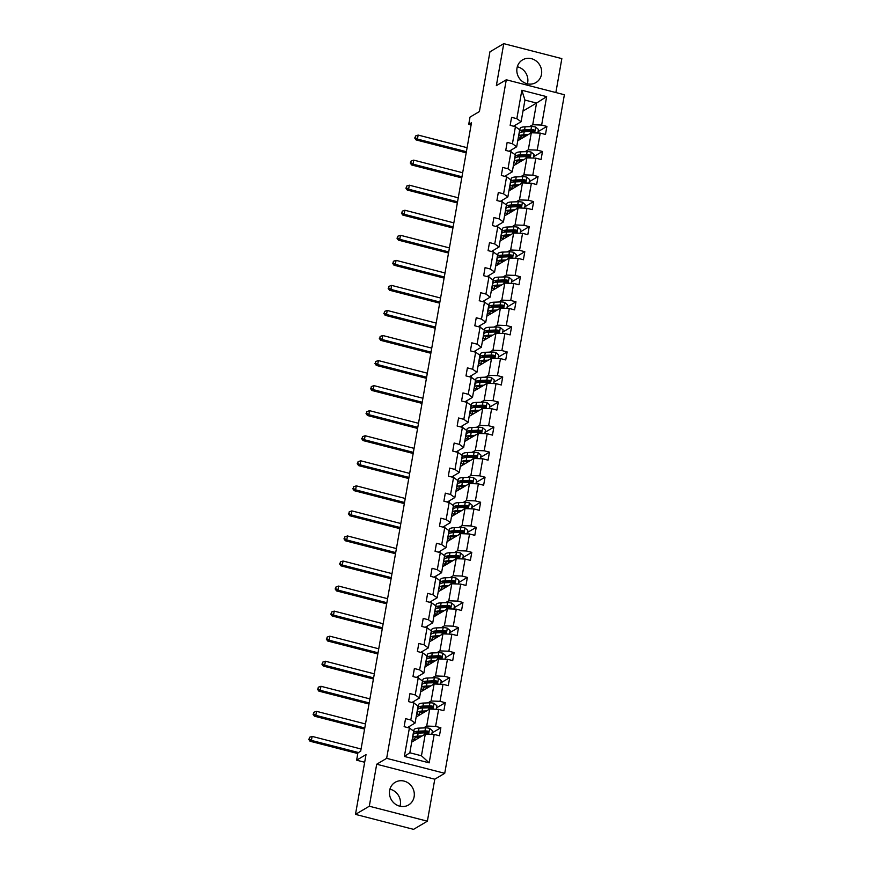 <?xml version="1.0" encoding="UTF-8"?>
<svg xmlns="http://www.w3.org/2000/svg" width="873" height="873" viewBox="0 0 873 873"><rect width="100%" height="100%" fill="white"/><g stroke="black" fill="none" stroke-linecap="round" stroke-linejoin="round"><path stroke-width="1.31" d="M517.012 68.05A13.171 12.178 59.4 0 0 522.327 81.429A13.171 12.178 59.4 0 0 535.957 82.553A13.171 12.178 59.4 0 0 541.5 74.369A13.171 12.178 59.4 0 0 536.186 61.001A13.171 12.178 59.4 0 0 522.567 59.877A13.171 12.178 59.4 0 0 517.012 68.05M527.39 83.819A13.171 12.178 59.4 0 0 527.685 82.531A13.171 12.178 59.4 0 0 517.318 66.763M389.631 790.469A13.171 12.178 59.4 0 0 394.945 803.847A13.171 12.178 59.4 0 0 408.575 804.971A13.171 12.178 59.4 0 0 414.118 796.787A13.171 12.178 59.4 0 0 408.804 783.408A13.171 12.178 59.4 0 0 395.185 782.295A13.171 12.178 59.4 0 0 389.631 790.469M400.009 806.237A13.171 12.178 59.4 0 0 400.303 804.95A13.171 12.178 59.4 0 0 389.936 789.181M427.377 821.187L434.787 779.196L376.7 764.224L369.301 806.216L427.377 821.187L413.562 829.35L355.486 814.378L366.016 754.632L356.621 760.176L364.674 762.26M369.301 806.216L355.486 814.378M555.861 92.549L561.841 58.622L503.754 43.65L489.939 51.813L479.408 111.558L470.012 117.102L468.725 124.413L471.093 125.025M444.728 773.314L564.384 94.742L506.296 79.77L386.652 758.342L444.728 773.314L434.787 779.196M519.173 132.751L519.762 132.401M529.529 126.629L532.726 124.741L536.546 103.058L546.651 96.641L541.642 125.068L546.902 126.421L538.074 131.637M522.992 111.067L536.546 103.058L524.935 100.068L521.105 121.74L513.531 126.214M515.256 126.661L515.55 125.035M532.726 124.741L541.642 125.068M525.11 151.684L528.307 149.796L531.308 132.772L540.223 133.1L545.483 134.453L546.902 126.421M540.223 133.1L537.222 150.123L542.482 151.476L533.654 156.693M520.69 176.739L523.887 174.851L526.888 157.827L535.804 158.155L541.064 159.508L542.482 151.476M535.804 158.155L532.803 175.178L538.063 176.532L529.234 181.748M516.27 201.794L519.468 199.906L522.469 182.883L531.384 183.21L536.644 184.563L538.063 176.532M531.384 183.21L528.383 200.233L533.643 201.587L524.815 206.803M511.851 226.849L515.048 224.961L518.06 207.938L526.965 208.265L532.224 209.618L533.643 201.587M526.965 208.265L523.964 225.289L529.224 226.642L520.395 231.858M507.442 251.904L510.64 250.016L513.64 232.993L522.556 233.32L527.805 234.673L529.224 226.642M522.556 233.32L519.544 250.344L524.804 251.697L515.976 256.913M503.023 276.959L506.22 275.071L509.221 258.048L518.136 258.375L523.396 259.728L524.804 251.697M518.136 258.375L515.135 275.399L520.395 276.752L511.567 281.968M498.603 302.014L501.8 300.126L504.801 283.103L513.717 283.43L518.977 284.784L520.395 276.752M513.717 283.43L510.716 300.454L515.976 301.807L507.148 307.023M494.183 327.069L497.381 325.182L500.382 308.158L509.297 308.485L514.557 309.839L515.976 301.807M509.297 308.485L506.296 325.509L511.556 326.862L502.728 332.078M489.764 352.125L492.961 350.237L495.962 333.213L504.878 333.541L510.138 334.894L511.556 326.862M504.878 333.541L501.877 350.564L507.137 351.917L498.308 357.133M485.344 377.18L488.542 375.292L491.543 358.268L500.458 358.596L505.718 359.949L507.137 351.917M500.458 358.596L497.457 375.619L502.717 376.972L493.889 382.188M480.925 402.235L484.133 400.347L487.134 383.323L496.039 383.651L501.298 385.004L502.717 376.972M496.039 383.651L493.038 400.674L498.297 402.027L489.469 407.244M476.516 427.29L479.714 425.402L482.714 408.378L491.63 408.706L496.89 410.059L498.297 402.027M491.63 408.706L488.629 425.729L493.878 427.083L485.061 432.299M472.097 452.345L475.294 450.457L478.295 433.434L487.21 433.761L492.47 435.114L493.878 427.083M487.21 433.761L484.209 450.784L489.469 452.138L480.641 457.354M467.677 477.4L470.874 475.512L473.875 458.489L482.791 458.816L488.051 460.169L489.469 452.138M482.791 458.816L479.79 475.84L485.05 477.193L476.221 482.409M463.257 502.455L466.455 500.567L469.456 483.544L478.371 483.871L483.631 485.224L485.05 477.193M478.371 483.871L475.37 500.895L480.63 502.248L471.802 507.464M458.838 527.51L462.035 525.622L465.036 508.599L473.952 508.926L479.212 510.279L480.63 502.248M473.952 508.926L470.951 525.95L476.211 527.303L467.382 532.519M454.418 552.565L457.616 550.677L460.628 533.643L469.532 533.981L474.792 535.335L476.211 527.303M469.532 533.981L466.531 551.005L471.791 552.358L462.963 557.574M450.01 577.62L453.207 575.733L456.208 558.698L465.123 559.036L470.372 560.39L471.791 552.358M465.123 559.036L462.112 576.06L467.371 577.413L458.554 582.629M445.59 602.676L448.787 600.788L451.788 583.753L460.704 584.092L465.964 585.445L467.371 577.413M460.704 584.092L457.703 601.115L462.963 602.468L454.135 607.684M441.171 627.731L444.368 625.843L447.369 608.808L456.284 609.147L461.544 610.5L462.963 602.468M456.284 609.147L453.283 626.17L458.543 627.523L449.715 632.739M436.751 652.786L439.948 650.898L442.949 633.863L451.865 634.202L457.125 635.555L458.543 627.523M451.865 634.202L448.864 651.225L454.124 652.578L445.295 657.795M432.331 677.841L435.529 675.953L438.53 658.919L447.445 659.257L452.705 660.61L454.124 652.578M447.445 659.257L444.444 676.28L449.704 677.634L440.876 682.85M427.912 702.896L431.109 700.997L434.11 683.974L443.026 684.312L448.286 685.665L449.704 677.634M443.026 684.312L440.025 701.335L445.285 702.689L436.456 707.905M423.492 727.951L426.701 726.052L429.702 709.029L438.617 709.356L443.866 710.72L445.285 702.689M438.617 709.356L435.605 726.391L440.865 727.744L432.037 732.96M434.197 734.411L429.178 762.849L404.374 756.455L409.393 728.027L413.66 731.094L409.841 752.777L421.452 755.767L425.282 734.084L434.197 734.411L439.457 735.775L440.865 727.744M410.812 719.996L413.813 702.972L418.08 706.039L415.079 723.062L410.812 719.996L405.552 718.643L404.134 726.663L409.393 728.027M415.221 694.941L418.222 677.917L422.499 680.984L419.498 698.007L415.221 694.941L409.961 693.588L408.553 701.608L413.813 702.972M419.64 669.886L422.641 652.862L426.919 655.929L423.918 672.952L419.64 669.886L414.38 668.532L412.973 676.553L418.222 677.917M424.06 644.831L427.061 627.807L431.338 630.873L428.337 647.897L424.06 644.831L418.8 643.477L417.381 651.498L422.641 652.862M428.479 619.775L431.48 602.752L435.758 605.818L432.746 622.842L428.479 619.775L423.219 618.422L421.801 626.443L427.061 627.807M432.899 594.72L435.9 577.697L440.167 580.763L437.166 597.787L432.899 594.72L427.639 593.367L426.22 601.388L431.48 602.752M437.318 569.665L440.319 552.642L444.586 555.708L441.585 572.732L437.318 569.665L432.059 568.312L430.64 576.344L435.9 577.697M441.727 544.61L444.739 527.587L449.006 530.653L446.005 547.677L441.727 544.61L436.478 543.257L435.06 551.289L440.319 552.642M446.147 519.555L449.148 502.532L453.425 505.598L450.424 522.621L446.147 519.555L440.887 518.202L439.479 526.233L444.739 527.587M450.566 494.5L453.567 477.476L457.845 480.543L454.844 497.566L450.566 494.5L445.306 493.147L443.888 501.178L449.148 502.532M454.986 469.445L457.987 452.421L462.264 455.488L459.253 472.511L454.986 469.445L449.726 468.092L448.307 476.123L453.567 477.476M459.405 444.39L462.406 427.366L466.673 430.433L463.672 447.456L459.405 444.39L454.146 443.037L452.727 451.068L457.987 452.421M463.825 419.335L466.826 402.311L471.093 405.378L468.092 422.401L463.825 419.335L458.565 417.981L457.146 426.013L462.406 427.366M468.244 394.28L471.245 377.256L475.512 380.322L472.511 397.346L468.244 394.28L462.985 392.926L461.566 400.958L466.826 402.311M472.653 369.224L475.654 352.201L479.932 355.267L476.931 372.291L472.653 369.224L467.393 367.871L465.986 375.903L471.245 377.256M477.073 344.169L480.074 327.146L484.351 330.212L481.35 347.236L477.073 344.169L471.813 342.816L470.405 350.848L475.654 352.201M481.492 319.114L484.493 302.091L488.771 305.157L485.77 322.181L481.492 319.114L476.232 317.761L474.814 325.793L480.074 327.146M485.912 294.059L488.913 277.036L493.18 280.102L490.179 297.126L485.912 294.059L480.652 292.706L479.233 300.738L484.493 302.091M490.331 269.004L493.332 251.981L497.599 255.047L494.598 272.07L490.331 269.004L485.072 267.651L483.653 275.682L488.913 277.036M494.751 243.949L497.752 226.925L502.019 229.992L499.018 247.015L494.751 243.949L489.491 242.596L488.072 250.627L493.332 251.981M499.16 218.894L502.171 201.87L506.438 204.937L503.437 221.96L499.16 218.894L493.911 217.541L492.492 225.572L497.752 226.925M503.579 193.839L506.58 176.815L510.858 179.882L507.857 196.905L503.579 193.839L498.319 192.486L496.912 200.517L502.171 201.87M507.999 168.784L511 151.76L515.277 154.827L512.276 171.85L507.999 168.784L502.739 167.43L501.32 175.462L506.58 176.815M512.418 143.729L515.419 126.705L519.697 129.771L516.685 146.795L512.418 143.729L507.158 142.375L505.74 150.407L511 151.76M521.105 121.74L516.838 118.673L511.578 117.32L510.159 125.352L515.419 126.705M516.838 118.673L521.847 90.246L546.651 96.641M356.621 760.176L357.908 752.875L360.68 751.238L471.485 122.777L468.725 124.413M516.685 146.795L509.112 151.269M517.754 140.771L531.308 132.772M510.836 151.716L511.131 150.091M514.754 157.806L515.343 157.456M528.307 149.796L537.222 150.123M512.276 171.85L504.692 176.324M513.335 165.826L526.888 157.827M506.416 176.772L506.711 175.146M510.334 182.861L510.923 182.512M523.887 174.851L532.803 175.178M507.857 196.905L500.284 201.379M508.915 190.881L522.469 182.883M502.008 201.827L502.291 200.201M505.914 207.916L506.504 207.567M519.468 199.906L528.383 200.233M503.437 221.96L495.864 226.434M504.496 215.937L518.06 207.938M497.588 226.882L497.872 225.245M501.495 232.971L502.084 232.622M515.048 224.961L523.964 225.289M499.018 247.015L491.444 251.489M500.076 240.992L513.64 232.993M493.169 251.937L493.452 250.3M497.075 258.026L497.665 257.677M510.64 250.016L519.544 250.344M494.598 272.07L487.025 276.545M495.668 266.047L509.221 258.048M488.749 276.992L489.033 275.355M492.656 283.07L493.245 282.732M506.22 275.071L515.135 275.399M490.179 297.126L482.605 301.6M491.248 291.102L504.801 283.103M484.329 302.047L484.624 300.41M488.247 308.125L488.836 307.787M501.8 300.126L510.716 300.454M485.77 322.181L478.186 326.655M486.828 316.157L500.382 308.158M479.91 327.102L480.205 325.465M483.828 333.18L484.417 332.842M497.381 325.182L506.296 325.509M481.35 347.236L473.777 351.71M482.409 341.212L495.962 333.213M475.501 352.157L475.785 350.52M479.408 358.236L479.997 357.897M492.961 350.237L501.877 350.564M476.931 372.291L469.358 376.765M477.989 366.267L491.543 358.268M471.082 377.212L471.365 375.576M474.988 383.291L475.578 382.952M488.542 375.292L497.457 375.619M472.511 397.346L464.938 401.82M473.57 391.322L487.134 383.323M466.662 402.267L466.946 400.631M470.569 408.346L471.158 408.007M484.133 400.347L493.038 400.674M468.092 422.401L460.518 426.875M469.161 416.377L482.714 408.378M462.243 427.323L462.526 425.686M466.149 433.401L466.739 433.063M479.714 425.402L488.629 425.729M463.672 447.456L456.099 451.93M464.742 441.432L478.295 433.434M457.823 452.378L458.118 450.741M461.741 458.456L462.33 458.118M475.294 450.457L484.209 450.784M459.253 472.511L451.679 476.985M460.322 466.488L473.875 458.489M453.403 477.433L453.698 475.796M457.321 483.511L457.91 483.162M470.874 475.512L479.79 475.84M454.844 497.566L447.271 502.04M455.902 491.543L469.456 483.544M448.984 502.488L449.279 500.851M452.901 508.566L453.491 508.217M466.455 500.567L475.37 500.895M450.424 522.621L442.851 527.096M451.483 516.598L465.036 508.599M444.575 527.543L444.859 525.906M448.482 533.621L449.071 533.272M462.035 525.622L470.951 525.95M446.005 547.677L438.432 552.151M447.063 541.653L460.628 533.643M440.156 552.598L440.439 550.961M444.062 558.676L444.652 558.327M457.616 550.677L466.531 551.005M441.585 572.732L434.012 577.206M442.644 566.708L456.208 558.698M435.736 577.653L436.02 576.016M439.643 583.731L440.232 583.382M453.207 575.733L462.112 576.06M437.166 597.787L429.592 602.261M438.235 591.763L451.788 583.753M431.317 602.708L431.611 601.071M435.234 608.787L435.813 608.437M448.787 600.788L457.703 601.115M432.746 622.842L425.173 627.316M433.816 616.818L447.369 608.808M426.897 627.763L427.192 626.127M430.815 633.842L431.404 633.492M444.368 625.843L453.283 626.17M428.337 647.897L420.753 652.371M429.396 641.873L442.949 633.863M422.477 652.818L422.772 651.182M426.395 658.897L426.984 658.548M439.948 650.898L448.864 651.225M423.918 672.952L416.345 677.426M424.976 666.928L438.53 658.919M418.069 677.874L418.353 676.237M421.975 683.952L422.565 683.603M435.529 675.953L444.444 676.28M419.498 698.007L411.925 702.481M420.557 691.983L434.11 683.974M413.649 702.929L413.933 701.292M417.556 709.007L418.145 708.658M431.109 700.997L440.025 701.335M415.079 723.062L407.505 727.536M416.137 717.039L429.702 709.029M409.23 727.984L409.513 726.347M413.136 734.062L413.726 733.713M426.701 726.052L435.605 726.391M404.374 756.455L409.841 752.777M376.7 764.224L386.652 758.342M503.754 43.65L496.355 85.652L506.296 79.77M411.729 742.094L425.282 734.084M421.452 755.767L429.178 762.849M521.847 90.246L524.935 100.068M431.797 734.324L432.43 730.766L429.571 728.355A4.474 1.157 -170 0 0 425.511 727.864L419.04 728.115A12.909 3.339 -170 0 0 414.053 729.828L413.507 732.884A12.909 3.339 -170 0 0 413.9 733.942M417.752 732.054A10.716 2.772 -170 0 0 419.782 733.036M422.085 735.972L417.632 736.146A12.909 3.339 -170 0 0 412.634 737.86A12.909 3.339 -170 0 0 414.806 740.271M420.775 736.747L418.942 736.823A10.716 2.772 -170 0 0 414.795 738.242A10.716 2.772 -170 0 0 415.755 739.715M412.634 737.86L413.169 734.815A12.909 3.339 10 0 1 418.167 733.102L424.627 732.851A4.474 1.157 10 0 1 427.443 733.069C428.861 732.687 428.97 732.043 427.792 731.148A4.474 1.157 -170 0 0 424.976 730.919L418.505 731.17A12.909 3.339 -170 0 0 413.507 732.884M415.657 733.364A10.716 2.772 10 0 1 415.668 733.265A10.716 2.772 10 0 1 419.815 731.847L426.286 731.596A2.281 0.589 10 0 1 426.995 731.618L427.901 732.447M420.142 737.128L419.236 736.812M416.868 737.041A10.716 2.772 -170 0 0 418.745 737.947M427.443 733.069L428.185 732.949M361.073 749.012L312.119 736.397L311.41 740.413L310.035 741.232L357.799 753.541M358.476 752.537L311.41 740.413L309.173 738.929L309.457 737.314L309.173 738.929M308.616 739.256L310.035 741.232M312.119 736.397L309.457 737.314M436.216 709.269L436.849 705.711L433.99 703.3A4.474 1.157 -170 0 0 429.931 702.809L423.46 703.06A12.909 3.339 -170 0 0 418.462 704.773L417.927 707.828A12.909 3.339 -170 0 0 418.32 708.887M422.161 706.999A10.716 2.772 -170 0 0 424.202 707.981M426.504 710.917L422.041 711.091A12.909 3.339 -170 0 0 417.054 712.805A12.909 3.339 -170 0 0 419.226 715.216M425.195 711.691L423.361 711.768A10.716 2.772 -170 0 0 419.215 713.186A10.716 2.772 -170 0 0 420.175 714.66M417.054 712.805L417.589 709.76A12.909 3.339 10 0 1 422.587 708.047L429.047 707.796A4.474 1.157 10 0 1 431.862 708.014C433.281 707.632 433.39 706.988 432.2 706.093A4.474 1.157 -170 0 0 429.385 705.864L422.925 706.115A12.909 3.339 -170 0 0 417.927 707.828M420.077 708.309A10.716 2.772 10 0 1 420.088 708.21A10.716 2.772 10 0 1 424.234 706.792L430.705 706.541A2.281 0.589 10 0 1 431.415 706.563L432.321 707.392M424.562 712.073L423.656 711.757M421.288 711.986A10.716 2.772 -170 0 0 423.165 712.892M431.862 708.014L432.604 707.894M365.481 723.957L316.539 711.342L315.83 715.358L314.455 716.176L364.576 729.097M364.783 727.973L315.83 715.358L313.593 713.874L313.876 712.259L313.593 713.874M313.036 714.201L314.455 716.176M316.539 711.342L313.876 712.259M440.636 684.214L441.258 680.656L438.41 678.245A4.474 1.157 -170 0 0 434.35 677.764L427.879 678.005A12.909 3.339 -170 0 0 422.881 679.729L422.346 682.773A12.909 3.339 -170 0 0 422.739 683.832M426.581 681.944A10.716 2.772 -170 0 0 428.61 682.926M430.913 685.872L426.461 686.036A12.909 3.339 -170 0 0 421.463 687.749A12.909 3.339 -170 0 0 423.645 690.161M429.603 686.636L427.781 686.713A10.716 2.772 -170 0 0 423.634 688.131A10.716 2.772 -170 0 0 424.594 689.605M421.463 687.749L422.008 684.705A12.909 3.339 10 0 1 427.006 682.992L433.466 682.741A4.474 1.157 10 0 1 436.282 682.959C437.7 682.577 437.81 681.933 436.62 681.038A4.474 1.157 -170 0 0 433.805 680.809L427.344 681.06A12.909 3.339 -170 0 0 422.346 682.773M424.496 683.253A10.716 2.772 10 0 1 424.507 683.155A10.716 2.772 10 0 1 428.654 681.737L435.125 681.486A2.281 0.589 10 0 1 435.823 681.507L436.74 682.337M428.97 687.018L428.076 686.702M425.708 686.931A10.716 2.772 -170 0 0 427.574 687.837M436.282 682.959L437.024 682.839M369.901 698.902L320.958 686.287L320.249 690.303L318.863 691.121L368.995 704.042M369.192 702.918L320.249 690.303L318.012 688.819L318.296 687.204L318.012 688.819M317.456 689.146L318.863 691.121M320.958 686.287L318.296 687.204M445.055 659.159L445.677 655.601L442.829 653.19A4.474 1.157 -170 0 0 438.759 652.709L432.299 652.949A12.909 3.339 -170 0 0 427.301 654.674L426.766 657.718A12.909 3.339 -170 0 0 427.159 658.788M431 656.889A10.716 2.772 -170 0 0 433.03 657.871M435.332 660.817L430.88 660.981A12.909 3.339 -170 0 0 425.882 662.694A12.909 3.339 -170 0 0 428.065 665.106M434.023 661.581L432.19 661.658A10.716 2.772 -170 0 0 428.043 663.076A10.716 2.772 -170 0 0 429.014 664.549M425.882 662.694L426.428 659.65A12.909 3.339 10 0 1 431.415 657.936L437.886 657.685A4.474 1.157 10 0 1 440.701 657.904C442.109 657.522 442.229 656.878 441.04 655.983A4.474 1.157 -170 0 0 438.224 655.754L431.764 656.005A12.909 3.339 -170 0 0 426.766 657.718M428.916 658.198A10.716 2.772 10 0 1 428.927 658.1A10.716 2.772 10 0 1 433.073 656.682L439.534 656.431A2.281 0.589 10 0 1 440.243 656.452L441.16 657.282M433.39 661.963L432.495 661.647M430.127 661.876A10.716 2.772 -170 0 0 431.993 662.782M440.701 657.904L441.432 657.784M374.321 673.847L325.378 661.232L324.669 665.248L323.283 666.066L373.415 678.987M373.611 677.863L324.669 665.248L322.421 663.764L322.704 662.149L322.421 663.764M321.875 664.091L323.283 666.066M325.378 661.232L322.704 662.149M449.475 634.104L450.097 630.546L447.238 628.134A4.474 1.157 -170 0 0 443.178 627.654L436.718 627.894A12.909 3.339 -170 0 0 431.72 629.619L431.186 632.663A12.909 3.339 -170 0 0 431.568 633.733M435.42 631.834A10.716 2.772 -170 0 0 437.449 632.816M439.752 635.762L435.3 635.926A12.909 3.339 -170 0 0 430.302 637.639A12.909 3.339 -170 0 0 432.484 640.051M438.442 636.526L436.609 636.603A10.716 2.772 -170 0 0 432.462 638.021A10.716 2.772 -170 0 0 433.434 639.494M430.302 637.639L430.836 634.595A12.909 3.339 10 0 1 435.834 632.881L442.305 632.63A4.474 1.157 10 0 1 445.121 632.849C446.529 632.467 446.649 631.823 445.459 630.928A4.474 1.157 -170 0 0 442.644 630.699L436.173 630.95A12.909 3.339 -170 0 0 431.186 632.663M433.335 633.143A10.716 2.772 10 0 1 433.346 633.045A10.716 2.772 10 0 1 437.493 631.626L443.953 631.375A2.281 0.589 10 0 1 444.663 631.397L445.579 632.227M437.81 636.908L436.915 636.592M434.547 636.821A10.716 2.772 -170 0 0 436.413 637.726M445.121 632.849L445.852 632.729M378.74 648.792L329.798 636.177L329.088 640.193L327.702 641.011L377.834 653.932M378.031 652.808L329.088 640.193L326.84 638.709L327.124 637.094L326.84 638.709M326.295 639.036L327.702 641.011M329.798 636.177L327.124 637.094M453.884 609.048L454.517 605.491L451.657 603.079A4.474 1.157 -170 0 0 447.598 602.599L441.138 602.839A12.909 3.339 -170 0 0 436.14 604.563L435.594 607.608A12.909 3.339 -170 0 0 435.987 608.677M439.839 606.79A10.716 2.772 -170 0 0 441.869 607.761M444.171 610.707L439.719 610.871A12.909 3.339 -170 0 0 434.721 612.584A12.909 3.339 -170 0 0 436.904 614.996M442.862 611.471L441.029 611.547A10.716 2.772 -170 0 0 436.882 612.966A10.716 2.772 -170 0 0 437.853 614.439M434.721 612.584L435.256 609.54A12.909 3.339 10 0 1 440.254 607.826L446.725 607.575A4.474 1.157 10 0 1 449.54 607.794C450.948 607.412 451.068 606.768 449.879 605.873A4.474 1.157 -170 0 0 447.063 605.644L440.592 605.895A12.909 3.339 -170 0 0 435.594 607.608M437.755 608.088A10.716 2.772 10 0 1 437.766 607.99A10.716 2.772 10 0 1 441.913 606.571L448.373 606.32A2.281 0.589 10 0 1 449.082 606.342L449.999 607.172M442.229 611.853L441.334 611.537M438.955 611.766A10.716 2.772 -170 0 0 440.832 612.671M449.54 607.794L450.272 607.673M383.16 623.737L334.217 611.122L333.508 615.138L332.122 615.956L382.254 628.876M382.45 627.752L333.508 615.138L331.26 613.654L331.544 612.049L331.26 613.654M330.703 613.981L332.122 615.956M334.217 611.122L331.544 612.049M458.303 583.993L458.936 580.436L456.077 578.024A4.474 1.157 -170 0 0 452.018 577.544L445.546 577.784A12.909 3.339 -170 0 0 440.559 579.508L440.014 582.553A12.909 3.339 -170 0 0 440.407 583.622M444.259 581.734A10.716 2.772 -170 0 0 446.289 582.706M448.591 585.652L444.139 585.816A12.909 3.339 -170 0 0 439.141 587.529A12.909 3.339 -170 0 0 441.312 589.941M447.282 586.416L445.448 586.492A10.716 2.772 -170 0 0 441.301 587.911A10.716 2.772 -170 0 0 442.262 589.384M439.141 587.529L439.676 584.484A12.909 3.339 10 0 1 444.673 582.771L451.134 582.52A4.474 1.157 10 0 1 453.949 582.738C455.368 582.356 455.477 581.713 454.298 580.818A4.474 1.157 -170 0 0 451.483 580.589L445.012 580.84A12.909 3.339 -170 0 0 440.014 582.553M442.164 583.033A10.716 2.772 10 0 1 442.175 582.935A10.716 2.772 10 0 1 446.321 581.516L452.792 581.265A2.281 0.589 10 0 1 453.502 581.287L454.407 582.116M446.649 586.798L445.743 586.481M443.375 586.711A10.716 2.772 -170 0 0 445.252 587.616M453.949 582.738L454.691 582.618M387.579 598.682L338.626 586.067L337.916 590.083L336.541 590.901L386.674 603.821M386.87 602.697L337.916 590.083L335.679 588.598L335.963 586.994L335.679 588.598M335.123 588.926L336.541 590.901M338.626 586.067L335.963 586.994M462.723 558.949L463.356 555.381L460.497 552.969A4.474 1.157 -170 0 0 456.437 552.489L449.966 552.729A12.909 3.339 -170 0 0 444.968 554.453L444.433 557.498A12.909 3.339 -170 0 0 444.826 558.567M448.678 556.679A10.716 2.772 -170 0 0 450.708 557.651M453.011 560.597L448.558 560.761A12.909 3.339 -170 0 0 443.56 562.474A12.909 3.339 -170 0 0 445.732 564.886M451.701 561.361L449.868 561.437A10.716 2.772 -170 0 0 445.721 562.856A10.716 2.772 -170 0 0 446.681 564.329M443.56 562.474L444.095 559.429A12.909 3.339 10 0 1 449.093 557.716L455.553 557.465A4.474 1.157 10 0 1 458.369 557.683C459.787 557.301 459.896 556.658 458.707 555.763A4.474 1.157 -170 0 0 455.892 555.534L449.431 555.785A12.909 3.339 -170 0 0 444.433 557.498M446.583 557.978A10.716 2.772 10 0 1 446.594 557.88A10.716 2.772 10 0 1 450.741 556.461L457.212 556.21A2.281 0.589 10 0 1 457.921 556.232L458.827 557.061M451.068 561.743L450.162 561.426M447.794 561.655A10.716 2.772 -170 0 0 449.671 562.561M458.369 557.683L459.111 557.563M391.988 573.626L343.045 561.012L342.336 565.027L340.961 565.846L391.082 578.766M391.29 577.642L342.336 565.027L340.099 563.543L340.383 561.939L340.099 563.543M339.542 563.871L340.961 565.846M343.045 561.012L340.383 561.939M467.142 533.894L467.775 530.326L464.916 527.914A4.474 1.157 -170 0 0 460.857 527.434L454.386 527.674A12.909 3.339 -170 0 0 449.388 529.398L448.853 532.443A12.909 3.339 -170 0 0 449.246 533.512M453.087 531.624A10.716 2.772 -170 0 0 455.117 532.595M457.419 535.542L452.967 535.706A12.909 3.339 -170 0 0 447.98 537.419A12.909 3.339 -170 0 0 450.152 539.83M456.11 536.306L454.287 536.382A10.716 2.772 -170 0 0 450.141 537.801A10.716 2.772 -170 0 0 451.101 539.274M447.98 537.419L448.515 534.374A12.909 3.339 10 0 1 453.513 532.661L459.973 532.41A4.474 1.157 10 0 1 462.788 532.628C464.207 532.246 464.316 531.602 463.127 530.708A4.474 1.157 -170 0 0 460.311 530.478L453.851 530.729A12.909 3.339 -170 0 0 448.853 532.443M451.003 532.923A10.716 2.772 10 0 1 451.014 532.825A10.716 2.772 10 0 1 455.16 531.406L461.631 531.155A2.281 0.589 10 0 1 462.33 531.177L463.247 532.006M455.488 536.688L454.582 536.371M452.214 536.6A10.716 2.772 -170 0 0 454.08 537.506M462.788 532.628L463.53 532.508M396.407 548.571L347.465 535.957L346.756 539.972L345.381 540.791L395.502 553.711M395.698 552.587L346.756 539.972L344.519 538.488L344.802 536.884L344.519 538.488M343.962 538.816L345.381 540.791M347.465 535.957L344.802 536.884M471.562 508.839L472.184 505.271L469.336 502.859A4.474 1.157 -170 0 0 465.265 502.379L458.805 502.619A12.909 3.339 -170 0 0 453.807 504.343L453.273 507.388A12.909 3.339 -170 0 0 453.665 508.457M457.507 506.569A10.716 2.772 -170 0 0 459.536 507.54M461.839 510.487L457.387 510.65A12.909 3.339 -170 0 0 452.389 512.375A12.909 3.339 -170 0 0 454.571 514.775M460.529 511.251L458.696 511.327A10.716 2.772 -170 0 0 454.549 512.746A10.716 2.772 -170 0 0 455.52 514.219M452.389 512.375L452.934 509.319A12.909 3.339 10 0 1 457.932 507.606L464.392 507.355A4.474 1.157 10 0 1 467.208 507.573C468.615 507.191 468.736 506.547 467.546 505.653A4.474 1.157 -170 0 0 464.731 505.423L458.27 505.674A12.909 3.339 -170 0 0 453.273 507.388M455.422 507.868A10.716 2.772 10 0 1 455.433 507.77A10.716 2.772 10 0 1 459.58 506.351L466.04 506.1A2.281 0.589 10 0 1 466.749 506.122L467.666 506.951M459.896 511.633L459.002 511.316M456.634 511.545A10.716 2.772 -170 0 0 458.5 512.451M467.208 507.573L467.95 507.453M400.827 523.516L351.884 510.901L351.175 514.917L349.789 515.736L399.921 528.656M400.118 527.532L351.175 514.917L348.927 513.433L349.211 511.829L348.927 513.433M348.382 513.761L349.789 515.736M351.884 510.901L349.211 511.829M475.981 483.784L476.603 480.226L473.744 477.804A4.474 1.157 -170 0 0 469.685 477.324L463.225 477.564A12.909 3.339 -170 0 0 458.227 479.288L457.692 482.333A12.909 3.339 -170 0 0 458.074 483.402M461.926 481.514A10.716 2.772 -170 0 0 463.956 482.485M466.258 485.432L461.806 485.595A12.909 3.339 -170 0 0 456.808 487.32A12.909 3.339 -170 0 0 458.991 489.72M464.949 486.206L463.116 486.272A10.716 2.772 -170 0 0 458.969 487.691A10.716 2.772 -170 0 0 459.94 489.164M456.808 487.32L457.354 484.264A12.909 3.339 10 0 1 462.341 482.551L468.812 482.3A4.474 1.157 10 0 1 471.627 482.518C473.035 482.136 473.155 481.492 471.966 480.597A4.474 1.157 -170 0 0 469.15 480.368L462.679 480.619A12.909 3.339 -170 0 0 457.692 482.333M459.842 482.813A10.716 2.772 10 0 1 459.853 482.714A10.716 2.772 10 0 1 464 481.296L470.46 481.045A2.281 0.589 10 0 1 471.169 481.067L472.086 481.896M464.316 486.577L463.421 486.261M461.053 486.49A10.716 2.772 -170 0 0 462.919 487.396M471.627 482.518L472.358 482.398M405.247 498.461L356.304 485.846L355.595 489.862L354.209 490.681L404.341 503.601M404.537 502.477L355.595 489.862L353.347 488.378L353.63 486.774L353.347 488.378M352.801 488.705L354.209 490.681M356.304 485.846L353.63 486.774M480.401 458.729L481.023 455.171L478.164 452.749A4.474 1.157 -170 0 0 474.104 452.269L467.644 452.509A12.909 3.339 -170 0 0 462.646 454.233L462.112 457.277A12.909 3.339 -170 0 0 462.494 458.347M466.346 456.459A10.716 2.772 -170 0 0 468.375 457.43M470.678 460.377L466.226 460.54A12.909 3.339 -170 0 0 461.228 462.264A12.909 3.339 -170 0 0 463.41 464.665M469.368 461.151L467.535 461.217A10.716 2.772 -170 0 0 463.388 462.635A10.716 2.772 -170 0 0 464.36 464.109M461.228 462.264L461.762 459.209A12.909 3.339 10 0 1 466.76 457.496L473.231 457.245A4.474 1.157 10 0 1 476.047 457.463C477.455 457.081 477.575 456.437 476.385 455.542A4.474 1.157 -170 0 0 473.57 455.313L467.099 455.564A12.909 3.339 -170 0 0 462.112 457.277M464.261 457.758A10.716 2.772 10 0 1 464.272 457.659A10.716 2.772 10 0 1 468.419 456.241L474.879 455.99A2.281 0.589 10 0 1 475.589 456.012L476.505 456.841M468.736 461.522L467.841 461.206M465.462 461.435A10.716 2.772 -170 0 0 467.339 462.341M476.047 457.463L476.778 457.343M409.666 473.406L360.724 460.791L360.014 464.807L358.628 465.625L408.76 478.546M408.957 477.422L360.014 464.807L357.766 463.323L358.05 461.719L357.766 463.323M357.221 463.65L358.628 465.625M360.724 460.791L358.05 461.719M484.81 433.674L485.443 430.116L482.583 427.694A4.474 1.157 -170 0 0 478.524 427.213L472.053 427.454A12.909 3.339 -170 0 0 467.066 429.178L466.52 432.222A12.909 3.339 -170 0 0 466.913 433.292M470.765 431.404A10.716 2.772 -170 0 0 472.795 432.375M475.098 435.321L470.645 435.485A12.909 3.339 -170 0 0 465.647 437.209A12.909 3.339 -170 0 0 467.819 439.61M473.788 436.096L471.955 436.162A10.716 2.772 -170 0 0 467.808 437.58A10.716 2.772 -170 0 0 468.779 439.054M465.647 437.209L466.182 434.154A12.909 3.339 10 0 1 471.18 432.441L477.651 432.19A4.474 1.157 10 0 1 480.466 432.408C481.874 432.026 481.983 431.382 480.805 430.487A4.474 1.157 -170 0 0 477.989 430.258L471.518 430.509A12.909 3.339 -170 0 0 466.52 432.222M468.67 432.702A10.716 2.772 10 0 1 468.681 432.604A10.716 2.772 10 0 1 472.828 431.186L479.299 430.935A2.281 0.589 10 0 1 480.008 430.956L480.925 431.786M473.155 436.467L472.26 436.151M469.881 436.38A10.716 2.772 -170 0 0 471.758 437.286M480.466 432.408L481.198 432.288M414.086 448.351L365.132 435.736L364.434 439.752L363.048 440.57L413.18 453.491M413.376 452.367L364.434 439.752L362.186 438.268L362.47 436.664L362.186 438.268M361.629 438.595L363.048 440.57M365.132 435.736L362.47 436.664M489.229 408.619L489.862 405.061L487.003 402.639A4.474 1.157 -170 0 0 482.944 402.158L476.472 402.398A12.909 3.339 -170 0 0 471.485 404.123L470.94 407.167A12.909 3.339 -170 0 0 471.333 408.237M475.185 406.349A10.716 2.772 -170 0 0 477.215 407.32M479.517 410.266L475.065 410.43A12.909 3.339 -170 0 0 470.067 412.154A12.909 3.339 -170 0 0 472.238 414.555M478.208 411.041L476.374 411.107A10.716 2.772 -170 0 0 472.228 412.525A10.716 2.772 -170 0 0 473.188 413.998M470.067 412.154L470.602 409.099A12.909 3.339 10 0 1 475.599 407.385L482.06 407.134A4.474 1.157 10 0 1 484.875 407.353C486.294 406.971 486.403 406.327 485.224 405.432A4.474 1.157 -170 0 0 482.409 405.203L475.938 405.454A12.909 3.339 -170 0 0 470.94 407.167M473.09 407.647A10.716 2.772 10 0 1 473.101 407.549A10.716 2.772 10 0 1 477.247 406.131L483.718 405.88A2.281 0.589 10 0 1 484.428 405.901L485.333 406.731M477.575 411.412L476.669 411.096M474.301 411.325A10.716 2.772 -170 0 0 476.178 412.231M484.875 407.353L485.617 407.233M418.505 423.296L369.552 410.681L368.843 414.697L367.468 415.515L417.6 428.436M417.796 427.312L368.843 414.697L366.605 413.213L366.889 411.609L366.605 413.213M366.049 413.54L367.468 415.515M369.552 410.681L366.889 411.609M493.649 383.563L494.282 380.006L491.423 377.583A4.474 1.157 -170 0 0 487.363 377.103L480.892 377.354A12.909 3.339 -170 0 0 475.894 379.068L475.359 382.112A12.909 3.339 -170 0 0 475.752 383.182M479.593 381.294A10.716 2.772 -170 0 0 481.623 382.265M483.937 385.211L479.473 385.375A12.909 3.339 -170 0 0 474.486 387.099A12.909 3.339 -170 0 0 476.658 389.5M482.627 385.986L480.794 386.052A10.716 2.772 -170 0 0 476.647 387.481A10.716 2.772 -170 0 0 477.607 388.943M474.486 387.099L475.021 384.044A12.909 3.339 10 0 1 480.019 382.33L486.479 382.079A4.474 1.157 10 0 1 489.295 382.298C490.713 381.916 490.822 381.272 489.633 380.377A4.474 1.157 -170 0 0 486.818 380.148L480.357 380.399A12.909 3.339 -170 0 0 475.359 382.112M477.509 382.592A10.716 2.772 10 0 1 477.52 382.494A10.716 2.772 10 0 1 481.667 381.075L488.138 380.824A2.281 0.589 10 0 1 488.836 380.846L489.753 381.676M481.994 386.357L481.088 386.041M478.72 386.27A10.716 2.772 -170 0 0 480.587 387.176M489.295 382.298L490.037 382.178M422.914 398.241L373.971 385.626L373.262 389.642L371.887 390.46L422.008 403.381M422.205 402.257L373.262 389.642L371.025 388.158L371.309 386.553L371.025 388.158M370.468 388.485L371.887 390.46M373.971 385.626L371.309 386.553M498.068 358.508L498.69 354.951L495.842 352.528A4.474 1.157 -170 0 0 491.783 352.048L485.312 352.299A12.909 3.339 -170 0 0 480.314 354.012L479.779 357.057A12.909 3.339 -170 0 0 480.172 358.126M484.013 356.239A10.716 2.772 -170 0 0 486.043 357.21M488.345 360.156L483.893 360.32A12.909 3.339 -170 0 0 478.895 362.044A12.909 3.339 -170 0 0 481.078 364.445M487.036 360.931L485.213 360.996A10.716 2.772 -170 0 0 481.067 362.426A10.716 2.772 -170 0 0 482.027 363.888M478.895 362.044L479.441 358.989A12.909 3.339 10 0 1 484.439 357.275L490.899 357.024A4.474 1.157 10 0 1 493.714 357.243C495.133 356.861 495.242 356.217 494.053 355.322A4.474 1.157 -170 0 0 491.237 355.093L484.777 355.344A12.909 3.339 -170 0 0 479.779 357.057M481.929 357.537A10.716 2.772 10 0 1 481.94 357.439A10.716 2.772 10 0 1 486.086 356.02L492.547 355.769A2.281 0.589 10 0 1 493.256 355.791L494.173 356.621M486.403 361.302L485.508 360.986M483.14 361.215A10.716 2.772 -170 0 0 485.006 362.12M493.714 357.243L494.456 357.122M427.334 373.186L378.391 360.571L377.682 364.587L376.296 365.405L426.428 378.325M426.624 377.201L377.682 364.587L375.445 363.103L375.717 361.498L375.445 363.103M374.888 363.43L376.296 365.405M378.391 360.571L375.717 361.498M502.488 333.453L503.11 329.896L500.251 327.473A4.474 1.157 -170 0 0 496.191 326.993L489.731 327.244A12.909 3.339 -170 0 0 484.733 328.957L484.199 332.002A12.909 3.339 -170 0 0 484.58 333.071M488.433 331.183A10.716 2.772 -170 0 0 490.462 332.155M492.765 335.101L488.313 335.265A12.909 3.339 -170 0 0 483.315 336.989A12.909 3.339 -170 0 0 485.497 339.39M491.455 335.876L489.622 335.941A10.716 2.772 -170 0 0 485.475 337.371A10.716 2.772 -170 0 0 486.447 338.833M483.315 336.989L483.86 333.933A12.909 3.339 10 0 1 488.847 332.22L495.318 331.969A4.474 1.157 10 0 1 498.134 332.187C499.542 331.805 499.662 331.162 498.472 330.267A4.474 1.157 -170 0 0 495.657 330.038L489.196 330.289A12.909 3.339 -170 0 0 484.199 332.002M486.348 332.482A10.716 2.772 10 0 1 486.359 332.384A10.716 2.772 10 0 1 490.506 330.965L496.966 330.714A2.281 0.589 10 0 1 497.675 330.736L498.592 331.565M490.822 336.247L489.928 335.93M487.56 336.16A10.716 2.772 -170 0 0 489.426 337.065M498.134 332.187L498.865 332.067M431.753 348.131L382.811 335.516L382.101 339.532L380.715 340.35L430.847 353.27M431.044 352.146L382.101 339.532L379.853 338.047L380.137 336.443L379.853 338.047M379.308 338.375L380.715 340.35M382.811 335.516L380.137 336.443M506.907 308.398L507.529 304.841L504.67 302.418A4.474 1.157 -170 0 0 500.611 301.938L494.151 302.189A12.909 3.339 -170 0 0 489.153 303.902L488.618 306.947A12.909 3.339 -170 0 0 489 308.016M492.852 306.128A10.716 2.772 -170 0 0 494.882 307.1M497.184 310.046L492.732 310.21A12.909 3.339 -170 0 0 487.734 311.934A12.909 3.339 -170 0 0 489.917 314.335M495.875 310.821L494.042 310.886A10.716 2.772 -170 0 0 489.895 312.316A10.716 2.772 -170 0 0 490.866 313.778M487.734 311.934L488.269 308.878A12.909 3.339 10 0 1 493.267 307.165L499.738 306.914A4.474 1.157 10 0 1 502.553 307.132C503.961 306.75 504.081 306.107 502.892 305.212A4.474 1.157 -170 0 0 500.076 304.983L493.605 305.234A12.909 3.339 -170 0 0 488.618 306.947M490.768 307.427A10.716 2.772 10 0 1 490.779 307.329A10.716 2.772 10 0 1 494.926 305.91L501.386 305.659A2.281 0.589 10 0 1 502.095 305.681L503.012 306.51M495.242 311.192L494.347 310.875M491.979 311.104A10.716 2.772 -170 0 0 493.845 312.021M502.553 307.132L503.285 307.012M436.173 323.075L387.23 310.461L386.521 314.476L385.135 315.295L435.267 328.215M435.463 327.091L386.521 314.476L384.273 312.992L384.556 311.388L384.273 312.992M383.727 313.32L385.135 315.295M387.23 310.461L384.556 311.388M511.316 283.343L511.949 279.786L509.09 277.363A4.474 1.157 -170 0 0 505.031 276.883L498.57 277.134A12.909 3.339 -170 0 0 493.572 278.847L493.027 281.892A12.909 3.339 -170 0 0 493.42 282.961M497.272 281.073A10.716 2.772 -170 0 0 499.301 282.044M501.604 284.991L497.152 285.155A12.909 3.339 -170 0 0 492.154 286.879A12.909 3.339 -170 0 0 494.336 289.279M500.294 285.766L498.461 285.831A10.716 2.772 -170 0 0 494.314 287.261A10.716 2.772 -170 0 0 495.286 288.723M492.154 286.879L492.688 283.823A12.909 3.339 10 0 1 497.686 282.11L504.158 281.859A4.474 1.157 10 0 1 506.973 282.077C508.381 281.695 508.49 281.051 507.311 280.157A4.474 1.157 -170 0 0 504.496 279.927L498.025 280.178A12.909 3.339 -170 0 0 493.027 281.892M495.187 282.372A10.716 2.772 10 0 1 495.187 282.274A10.716 2.772 10 0 1 499.345 280.855L505.805 280.604A2.281 0.589 10 0 1 506.515 280.626L507.431 281.455M499.662 286.137L498.767 285.82M496.388 286.049A10.716 2.772 -170 0 0 498.265 286.966M506.973 282.077L507.704 281.957M440.592 298.02L391.639 285.406L390.94 289.421L389.554 290.24L439.686 303.16M439.883 302.036L390.94 289.421L388.692 287.937L388.976 286.333L388.692 287.937M388.136 288.265L389.554 290.24M391.639 285.406L388.976 286.333M515.736 258.288L516.369 254.73L513.51 252.308A4.474 1.157 -170 0 0 509.45 251.828L502.979 252.079A12.909 3.339 -170 0 0 497.992 253.792L497.446 256.837A12.909 3.339 -170 0 0 497.839 257.906M501.691 256.018A10.716 2.772 -170 0 0 503.721 256.989M506.024 259.936L501.571 260.099A12.909 3.339 -170 0 0 496.573 261.824A12.909 3.339 -170 0 0 498.745 264.224M504.714 260.711L502.881 260.776A10.716 2.772 -170 0 0 498.734 262.206A10.716 2.772 -170 0 0 499.694 263.668M496.573 261.824L497.108 258.768A12.909 3.339 10 0 1 502.106 257.055L508.566 256.804A4.474 1.157 10 0 1 511.382 257.022C512.8 256.64 512.909 255.996 511.731 255.102A4.474 1.157 -170 0 0 508.915 254.872L502.444 255.123A12.909 3.339 -170 0 0 497.446 256.837M499.596 257.317A10.716 2.772 10 0 1 499.607 257.219A10.716 2.772 10 0 1 503.754 255.8L510.225 255.549A2.281 0.589 10 0 1 510.934 255.571L511.84 256.4M504.081 261.082L503.175 260.765M500.807 260.994A10.716 2.772 -170 0 0 502.684 261.911M511.382 257.022L512.124 256.902M445.012 272.965L396.058 260.35L395.349 264.366L393.974 265.185L444.106 278.105M444.302 276.981L395.349 264.366L393.112 262.882L393.396 261.278L393.112 262.882M392.555 263.209L393.974 265.185M396.058 260.35L393.396 261.278M520.155 233.233L520.788 229.675L517.929 227.253A4.474 1.157 -170 0 0 513.87 226.773L507.399 227.024A12.909 3.339 -170 0 0 502.401 228.737L501.866 231.782A12.909 3.339 -170 0 0 502.259 232.851M506.111 230.963A10.716 2.772 -170 0 0 508.141 231.934M510.443 234.881L505.98 235.044A12.909 3.339 -170 0 0 500.993 236.769A12.909 3.339 -170 0 0 503.164 239.169M509.134 235.655L507.3 235.721A10.716 2.772 -170 0 0 503.154 237.15A10.716 2.772 -170 0 0 504.114 238.613M500.993 236.769L501.528 233.713A12.909 3.339 10 0 1 506.526 232L512.986 231.749A4.474 1.157 10 0 1 515.801 231.967C517.22 231.585 517.329 230.941 516.139 230.046A4.474 1.157 -170 0 0 513.324 229.817L506.864 230.068A12.909 3.339 -170 0 0 501.866 231.782M504.016 232.262A10.716 2.772 10 0 1 504.027 232.163A10.716 2.772 10 0 1 508.173 230.745L514.644 230.494A2.281 0.589 10 0 1 515.354 230.516L516.259 231.345M508.501 236.026L507.595 235.71M505.227 235.939A10.716 2.772 -170 0 0 507.104 236.856M515.801 231.967L516.543 231.847M449.42 247.91L400.478 235.295L399.769 239.311L398.394 240.13L448.515 253.05M448.722 251.926L399.769 239.311L397.531 237.827L397.815 236.223L397.531 237.827M396.975 238.154L398.394 240.13M400.478 235.295L397.815 236.223M524.575 208.178L525.197 204.62L522.349 202.198A4.474 1.157 -170 0 0 518.289 201.718L511.818 201.969A12.909 3.339 -170 0 0 506.82 203.682L506.285 206.726A12.909 3.339 -170 0 0 506.678 207.796M510.519 205.908A10.716 2.772 -170 0 0 512.549 206.879M514.852 209.826L510.399 210A12.909 3.339 -170 0 0 505.412 211.713A12.909 3.339 -170 0 0 507.584 214.114M513.542 210.6L511.72 210.666A10.716 2.772 -170 0 0 507.573 212.095A10.716 2.772 -170 0 0 508.533 213.558M505.412 211.713L505.947 208.658A12.909 3.339 10 0 1 510.945 206.945L517.405 206.694A4.474 1.157 10 0 1 520.221 206.912C521.639 206.53 521.748 205.886 520.559 204.991A4.474 1.157 -170 0 0 517.744 204.762L511.283 205.013A12.909 3.339 -170 0 0 506.285 206.726M508.435 207.207A10.716 2.772 10 0 1 508.446 207.108A10.716 2.772 10 0 1 512.593 205.69L519.064 205.439A2.281 0.589 10 0 1 519.762 205.461L520.679 206.29M512.909 210.971L512.014 210.655M509.646 210.884A10.716 2.772 -170 0 0 511.513 211.801M520.221 206.912L520.963 206.792M453.84 222.855L404.897 210.24L404.188 214.256L402.813 215.074L452.934 227.995M453.131 226.871L404.188 214.256L401.951 212.772L402.235 211.168L401.951 212.772M401.394 213.099L402.813 215.074M404.897 210.24L402.235 211.168M528.994 183.123L529.616 179.565L526.768 177.143A4.474 1.157 -170 0 0 522.698 176.662L516.238 176.913A12.909 3.339 -170 0 0 511.24 178.627L510.705 181.671A12.909 3.339 -170 0 0 511.098 182.741M514.939 180.853A10.716 2.772 -170 0 0 516.969 181.824M519.271 184.77L514.819 184.945A12.909 3.339 -170 0 0 509.821 186.658A12.909 3.339 -170 0 0 512.004 189.059M517.962 185.545L516.129 185.611A10.716 2.772 -170 0 0 511.982 187.04A10.716 2.772 -170 0 0 512.953 188.503M509.821 186.658L510.367 183.603A12.909 3.339 10 0 1 515.354 181.89L521.825 181.639A4.474 1.157 10 0 1 524.64 181.857C526.048 181.475 526.168 180.842 524.979 179.936A4.474 1.157 -170 0 0 522.163 179.707L515.703 179.958A12.909 3.339 -170 0 0 510.705 181.671M512.855 182.151A10.716 2.772 10 0 1 512.866 182.053A10.716 2.772 10 0 1 517.012 180.635L523.473 180.384A2.281 0.589 10 0 1 524.182 180.405L525.099 181.235M517.329 185.916L516.434 185.6M514.066 185.829A10.716 2.772 -170 0 0 515.932 186.746M524.64 181.857L525.382 181.737M458.26 197.8L409.317 185.185L408.608 189.201L407.222 190.019L457.354 202.94M457.55 201.816L408.608 189.201L406.36 187.717L406.643 186.113L406.36 187.717M405.814 188.044L407.222 190.019M409.317 185.185L406.643 186.113M533.414 158.068L534.036 154.51L531.177 152.088A4.474 1.157 -170 0 0 527.117 151.607L520.657 151.858A12.909 3.339 -170 0 0 515.659 153.572L515.125 156.616A12.909 3.339 -170 0 0 515.506 157.686M519.359 155.798A10.716 2.772 -170 0 0 521.388 156.769M523.691 159.715L519.239 159.89A12.909 3.339 -170 0 0 514.241 161.603A12.909 3.339 -170 0 0 516.423 164.004M522.381 160.49L520.548 160.556A10.716 2.772 -170 0 0 516.401 161.985A10.716 2.772 -170 0 0 517.373 163.447M514.241 161.603L514.786 158.548A12.909 3.339 10 0 1 519.773 156.834L526.244 156.583A4.474 1.157 10 0 1 529.06 156.813C530.468 156.42 530.588 155.787 529.398 154.881A4.474 1.157 -170 0 0 526.583 154.652L520.112 154.903A12.909 3.339 -170 0 0 515.125 156.616M517.274 157.096A10.716 2.772 10 0 1 517.285 156.998A10.716 2.772 10 0 1 521.432 155.58L527.892 155.329A2.281 0.589 10 0 1 528.601 155.35L529.518 156.18M521.748 160.861L520.854 160.545M518.486 160.774A10.716 2.772 -170 0 0 520.352 161.691M529.06 156.813L529.791 156.682M462.679 172.745L413.737 160.13L413.027 164.146L411.641 164.964L461.773 177.885M461.97 176.761L413.027 164.146L410.779 162.662L411.063 161.058L410.779 162.662M410.234 162.989L411.641 164.964M413.737 160.13L411.063 161.058M537.833 133.012L538.455 129.455L535.596 127.032A4.474 1.157 -170 0 0 531.537 126.552L525.077 126.803A12.909 3.339 -170 0 0 520.079 128.517L519.544 131.561A12.909 3.339 -170 0 0 519.926 132.631M523.778 130.743A10.716 2.772 -170 0 0 525.808 131.714M528.11 134.66L523.658 134.835A12.909 3.339 -170 0 0 518.66 136.548A12.909 3.339 -170 0 0 520.843 138.949M526.801 135.435L524.968 135.501A10.716 2.772 -170 0 0 520.821 136.93A10.716 2.772 -170 0 0 521.792 138.392M518.66 136.548L519.195 133.493A12.909 3.339 10 0 1 524.193 131.779L530.664 131.528A4.474 1.157 10 0 1 533.479 131.758C534.887 131.365 535.007 130.732 533.818 129.826A4.474 1.157 -170 0 0 531.002 129.597L524.531 129.848A12.909 3.339 -170 0 0 519.544 131.561M521.694 132.041A10.716 2.772 10 0 1 521.705 131.943A10.716 2.772 10 0 1 525.852 130.524L532.312 130.273A2.281 0.589 10 0 1 533.021 130.295L533.938 131.125M526.168 135.806L525.273 135.49M522.894 135.719A10.716 2.772 -170 0 0 524.771 136.635M533.479 131.758L534.211 131.627M467.099 147.69L418.156 135.075L417.447 139.091L416.061 139.909L466.193 152.83M466.389 151.706L417.447 139.091L415.199 137.607L415.483 136.002L415.199 137.607M414.642 137.934L416.061 139.909M418.156 135.075L415.483 136.002M428.621 734.215L429.647 728.42M418.505 731.17L419.04 728.115M417.632 736.146L418.167 733.102M424.976 730.919L425.511 727.864M424.311 734.662L424.627 732.851M426.995 731.618L427.792 731.148M433.041 709.16L434.056 703.365M422.925 706.115L423.46 703.06M422.041 711.091L422.587 708.047M429.385 705.864L429.931 702.809M428.73 709.607L429.047 707.796M431.415 706.563L432.2 706.093M437.46 684.105L438.475 678.31M427.344 681.06L427.879 678.005M426.461 686.036L427.006 682.992M433.805 680.809L434.35 677.764M433.15 684.552L433.466 682.741M435.823 681.507L436.62 681.038M441.869 659.05L442.895 653.255M431.764 656.005L432.299 652.949M430.88 660.981L431.415 657.936M438.224 655.754L438.759 652.709M437.569 659.497L437.886 657.685M440.243 656.452L441.04 655.983M446.289 633.994L447.314 628.2M436.173 630.95L436.718 627.894M435.3 635.926L435.834 632.881M442.644 630.699L443.178 627.654M441.989 634.442L442.305 632.63M444.663 631.397L445.459 630.928M450.708 608.939L451.734 603.145M440.592 605.895L441.138 602.839M439.719 610.871L440.254 607.826M447.063 605.644L447.598 602.599M446.398 609.387L446.725 607.575M449.082 606.342L449.879 605.873M455.128 583.884L456.153 578.09M445.012 580.84L445.546 577.784M444.139 585.816L444.673 582.771M451.483 580.589L452.018 577.544M450.817 584.332L451.134 582.52M453.502 581.287L454.298 580.818M459.547 558.829L460.562 553.035M449.431 555.785L449.966 552.729M448.558 560.761L449.093 557.716M455.892 555.534L456.437 552.489M455.237 559.277L455.553 557.465M457.921 556.232L458.707 555.763M463.967 533.774L464.982 527.979M453.851 530.729L454.386 527.674M452.967 535.706L453.513 532.661M460.311 530.478L460.857 527.434M459.656 534.221L459.973 532.41M462.33 531.177L463.127 530.708M468.375 508.719L469.401 502.924M458.27 505.674L458.805 502.619M457.387 510.65L457.932 507.606M464.731 505.423L465.265 502.379M464.076 509.166L464.392 507.355M466.749 506.122L467.546 505.653M472.795 483.664L473.821 477.869M462.679 480.619L463.225 477.564M461.806 485.595L462.341 482.551M469.15 480.368L469.685 477.324M468.495 484.111L468.812 482.3M471.169 481.067L471.966 480.597M477.215 458.609L478.24 452.814M467.099 455.564L467.644 452.509M466.226 460.54L466.76 457.496M473.57 455.313L474.104 452.269M472.904 459.056L473.231 457.245M475.589 456.012L476.385 455.542M481.634 433.554L482.66 427.759M471.518 430.509L472.053 427.454M470.645 435.485L471.18 432.441M477.989 430.258L478.524 427.213M477.324 434.001L477.651 432.19M480.008 430.956L480.805 430.487M486.054 408.499L487.079 402.704M475.938 405.454L476.472 402.398M475.065 410.43L475.599 407.385M482.409 405.203L482.944 402.158M481.743 408.946L482.06 407.134M484.428 405.901L485.224 405.432M490.473 383.443L491.488 377.649M480.357 380.399L480.892 377.354M479.473 385.375L480.019 382.33M486.818 380.148L487.363 377.103M486.163 383.891L486.479 382.079M488.836 380.846L489.633 380.377M494.893 358.388L495.908 352.594M484.777 355.344L485.312 352.299M483.893 360.32L484.439 357.275M491.237 355.093L491.783 352.048M490.582 358.836L490.899 357.024M493.256 355.791L494.053 355.322M499.301 333.333L500.327 327.539M489.196 330.289L489.731 327.244M488.313 335.265L488.847 332.22M495.657 330.038L496.191 326.993M495.002 333.781L495.318 331.969M497.675 330.736L498.472 330.267M503.721 308.278L504.747 302.484M493.605 305.234L494.151 302.189M492.732 310.21L493.267 307.165M500.076 304.983L500.611 301.938M499.421 308.726L499.738 306.914M502.095 305.681L502.892 305.212M508.141 283.223L509.166 277.428M498.025 280.178L498.57 277.134M497.152 285.155L497.686 282.11M504.496 279.927L505.031 276.883M503.83 283.67L504.158 281.859M506.515 280.626L507.311 280.157M512.56 258.168L513.586 252.373M502.444 255.123L502.979 252.079M501.571 260.099L502.106 257.055M508.915 254.872L509.45 251.828M508.25 258.615L508.566 256.804M510.934 255.571L511.731 255.102M516.98 233.113L517.995 227.318M506.864 230.068L507.399 227.024M505.98 235.044L506.526 232M513.324 229.817L513.87 226.773M512.669 233.56L512.986 231.749M515.354 230.516L516.139 230.046M521.399 208.058L522.414 202.263M511.283 205.013L511.818 201.969M510.399 210L510.945 206.945M517.744 204.762L518.289 201.718M517.089 208.505L517.405 206.694M519.762 205.461L520.559 204.991M525.808 183.003L526.834 177.208M515.703 179.958L516.238 176.913M514.819 184.945L515.354 181.89M522.163 179.707L522.698 176.662M521.508 183.45L521.825 181.639M524.182 180.405L524.979 179.936M530.227 157.948L531.253 152.153M520.112 154.903L520.657 151.858M519.239 159.89L519.773 156.834M526.583 154.652L527.117 151.607M525.928 158.395L526.244 156.583M528.601 155.35L529.398 154.881M534.647 132.892L535.673 127.098M524.531 129.848L525.077 126.803M523.658 134.835L524.193 131.779M531.002 129.597L531.537 126.552M530.337 133.34L530.664 131.528M533.021 130.295L533.818 129.826"/></g></svg>
